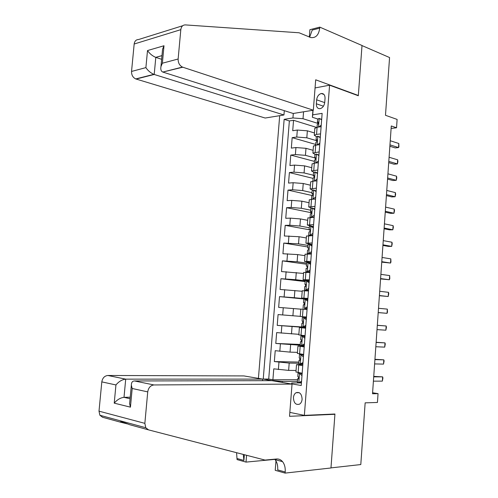 <?xml version="1.0" encoding="UTF-8"?>
<svg xmlns="http://www.w3.org/2000/svg" width="498" height="498" viewBox="0 0 498 498"><rect width="100%" height="100%" fill="white"/><g stroke="black" fill="none" stroke-linecap="round" stroke-linejoin="round"><path stroke-width="0.75" d="M302.112 399.259C301.763 393.918 299.752 391.739 296.061 392.723C294.548 393.675 293.671 395.319 293.434 397.647C293.764 403.007 295.793 405.179 299.522 404.164C301.01 403.199 301.875 401.569 302.112 399.259M279.689 115.673L258.418 378.387M289.842 412.388L304.365 415.369L334.936 414.012L330.977 467.883L360.795 464.559L365.152 402.845L377.44 402.459L378.05 393.65L372.597 392.754M304.365 415.369L329.576 85.189L358.317 95.753L362.002 45.573L389.567 57.544L385.483 115.287L397.118 119.414L396.539 127.768L391.285 125.969L372.523 393.762L378.05 393.65M314.462 132.96L307.359 130.812L297.325 130.053L292.718 130.706L293.546 120.292L316.417 127.37M316.323 140.598L306.812 137.809L296.771 137.043L292.164 137.66L315.72 144.445M292.164 137.66L291.33 148.105L295.943 147.551L305.99 148.317L313.118 150.315M311.767 167.726L304.614 165.878L294.555 165.106L289.942 165.56L290.776 155.083L314.406 161.389M310.416 185.2L303.238 183.501L293.16 182.722L288.547 183.077L289.388 172.563L313.099 178.39M309.059 202.73L301.856 201.18L291.76 200.395L287.153 200.657L287.993 190.105L312.489 195.602M307.696 220.321L300.468 218.927L290.359 218.136L285.746 218.292L286.593 207.703L311.636 212.795M306.326 237.969L299.08 236.731L284.339 235.99L285.186 225.364L309.134 229.721M304.957 255.679L297.68 254.59L282.926 253.743L283.773 243.086L307.801 246.946M303.581 273.452L281.507 271.566L282.36 260.865L306.463 264.226M302.199 291.28L280.088 289.444L280.94 278.706L305.125 281.563M300.811 309.171L278.656 307.384L279.515 296.609L307.845 299.354M300.257 316.348L278.083 314.574L277.224 325.381L305.71 327.174M298.862 334.326L276.651 332.602L275.786 343.446L300.269 344.46M297.468 352.366L290.06 352.13L275.213 350.692L274.342 361.573L298.906 362.071M302.747 365.694L296.515 364.629L302.84 364.505M304.191 346.913L297.953 346.054L304.247 346.147M305.629 328.207L299.391 327.541L305.654 327.858M307.92 298.402L301.676 298.053L307.895 298.725M309.345 279.864L303.095 279.708L309.289 280.598M310.764 261.388L304.508 261.425L310.677 262.533M312.178 242.98L305.921 243.205L312.059 244.53M313.591 224.635L307.328 225.052L313.441 226.59M314.991 206.359L308.729 206.963L311.748 208.071M314.107 208.562L314.811 208.712M316.392 188.144L310.123 188.935L312.725 190.093M317.786 169.992L311.518 170.97L313.871 172.202M319.181 151.902L312.906 153.067L315.097 154.386M316.647 99.837L316.342 103.789C316.336 107.182 317.612 108.807 320.177 108.67C322.71 107.867 324.235 105.763 324.74 102.364L325.045 98.374C325.051 95.025 323.793 93.406 321.285 93.506C318.708 94.29 317.158 96.394 316.647 99.837L324.715 102.607M315.06 87.934L329.576 85.189M291.635 384.02L291.716 382.974L291.791 383.896L301.228 385.496L322.138 113.37L312.707 114.851L312.383 117.273L317.693 118.972M272.008 380.69L263.237 379.059L284.146 119.339L292.942 117.958L293.297 113.463M313.068 110.251L312.707 114.851M298.812 363.26L289.201 363.079L274.342 361.573M296.061 370.468L288.628 370.394L289.201 363.079M304.309 345.394L303.55 345.363M300.25 345.232L275.786 343.446M305.679 327.516L277.224 325.381M307.87 299.037L294.312 297.717L294.872 290.508M309.233 281.314L308.424 281.214M305.38 280.853L295.719 279.708L296.279 272.518M306.556 263.081L297.119 261.755L297.68 254.59M307.92 245.396L298.52 243.864L299.08 236.731M309.283 227.767L299.914 226.036L300.468 218.927M310.64 210.193L301.302 208.27L301.856 201.18M311.991 192.689L302.684 190.566L303.238 183.501M313.342 175.234L304.066 172.918L304.614 165.878M314.68 157.841L305.442 155.332L305.99 148.317M320.563 133.881L316.541 134.416L314.288 135.226L316.379 136.645M293.546 120.292L289.363 120.939L268.715 379.059L272.898 379.762L297.543 379.731M288.628 370.394L273.769 368.837L272.898 379.762M279.515 296.609L294.312 297.717M280.94 278.706L295.719 279.708M282.36 260.865L297.119 261.755M283.773 243.086L298.52 243.864M285.186 225.364L289.792 225.245L299.914 226.036M286.593 207.703L291.199 207.485L301.302 208.27M287.993 190.105L292.6 189.788L302.684 190.566M289.388 172.563L293.994 172.146L304.066 172.918M290.776 155.083L295.389 154.567L305.442 155.332M321.117 126.685L317.095 127.258L314.811 128.422M319.735 144.688L315.713 145.173L313.435 146.207M318.346 162.746L314.325 163.145L312.053 164.054M316.952 180.874L312.931 181.185L310.665 181.963M315.551 199.063L311.53 199.293L309.27 199.935M314.151 217.321L307.876 217.975M312.744 235.635L306.475 236.071M311.331 254.017L305.069 254.229M309.912 272.468L303.656 272.456M308.492 290.981L302.236 290.745M307.061 309.557L300.817 309.09L300.244 316.46L306.488 317.008M298.819 334.899L305.056 335.683M297.387 353.406L303.612 354.42M295.949 371.975L302.168 373.226M291.716 382.974L301.421 382.925M312.383 117.273L312.931 110.27M303.562 111.795L303.021 118.717L292.942 117.958M318.39 123.56L303.021 118.717M391.111 128.465L396.539 127.768M297.418 381.35L282.354 381.393L282.273 382.433M289.363 120.939L284.146 119.339M268.715 379.059L263.237 379.059M272.02 380.547L282.354 381.393M318.801 127.015L321.235 125.135L321.646 119.781L319.118 118.406L317.668 119.209M319.118 118.406L321.677 119.439M389.866 146.244L395.2 147.925L398.512 147.57L389.959 144.862M398.798 143.492L398.917 146.873L398.512 147.57L398.798 143.492L390.251 140.741M317.245 124.693L317.873 124.102C318.726 123.155 318.776 122.446 318.017 121.979L317.425 122.352L318.409 123.516M284.302 110.662L283.953 114.982L265.185 118.032L135.742 78.933C132.873 77.501 131.472 75.005 131.54 71.451L145.895 67.616L147.508 50.559L163.998 45.748L162.373 63.215L160.954 66.62C160.456 69.44 161.066 71.251 162.796 72.061L293.185 113.482L313.329 110.207L182.797 67.211L163.176 71.967M162.373 63.215L178.135 59.007L180.818 29.656C181.284 26.525 182.791 24.937 185.349 24.906L299.105 32.781L310.771 37.555C315.8 38.172 318.776 35.028 319.71 28.137L319.791 27.129L362.009 45.486L358.336 95.485L315.695 79.805L313.329 110.207M131.54 71.451L134.167 44.017C134.622 41.085 136.103 39.585 138.612 39.51L182.698 25.734M309.32 37.045L309.899 29.699L319.791 27.129M357.838 95.572L358.336 95.485M283.953 114.982L154.206 74.463L136.103 79.058M178.135 59.007C178.072 62.816 179.504 65.506 182.43 67.074L182.797 67.211M309.65 37.182L312.221 30.073L319.71 28.137M161.632 59.306L155.799 57.376L154.206 74.463L153.832 74.339C150.564 72.889 147.918 70.648 145.895 67.616M147.508 50.559C149.68 53.697 152.425 55.963 155.731 57.357L161.975 55.658M163.998 45.748L162.572 49.19L162.373 51.344M262.552 380.69L262.676 379.109L243.945 375.928L107.867 375.48L125.708 379.146L124.008 397.329L130.084 398.749M262.676 379.109L125.708 379.146C122.122 379.532 118.866 381.468 115.941 384.954L101.81 381.879L99.002 411.161L144.856 423.356L145.765 427.738L148.529 429.874L265.042 460.077L276.502 459C278.88 458.814 280.897 459.704 282.553 461.652C284.595 464.267 285.479 467.715 285.205 472.004L285.117 473.1L330.971 467.977L334.917 414.292L333.76 414.062M334.917 414.292L289.531 416.316L292.04 384.089L153.944 384.954C150.533 385.384 148.46 387.693 147.732 391.882L144.856 423.356M148.529 429.874L129.573 424.676C123.46 422.229 120.261 421.352 119.981 422.043L127.351 423.898M274.828 459.38L246.018 462.1L237.06 459.579L236.581 452.701M285.117 473.1L275.226 470.317L275.967 460.949M292.04 384.089L271.896 380.671L134.535 380.964L153.944 384.954M276.048 459.915L276.116 459.032M244.356 454.711L243.889 460.438L237.141 458.546M246.572 455.29L246.018 462.1M119.981 422.043L102.582 417.274L99.893 415.257L99.002 411.161M101.81 381.879C102.52 377.988 104.536 375.853 107.867 375.48M274.635 459.175L275.058 459.648C277.1 462.237 277.984 465.655 277.71 469.907L285.205 472.004M243.298 454.437L243.889 460.438M130.227 397.211L124.008 397.329C120.41 397.765 117.148 399.701 114.223 403.15L115.941 384.954M147.732 391.882L132.182 388.49L131.348 385.172C131.379 382.402 132.437 381.001 134.535 380.964M132.182 388.49L130.445 407.159L129.617 403.766L129.797 401.83M317.251 144.986L319.859 143.019L320.276 137.647L317.749 136.209L316.298 136.925M317.749 136.209L320.307 137.23M388.714 162.641L394.067 164.209L397.385 163.91L388.801 161.389M397.665 159.821L397.902 161.533L397.385 163.91L397.665 159.821L389.094 157.256M315.875 142.434L316.523 141.886C317.357 140.953 317.4 140.243 316.641 139.764L316.056 140.106L317.095 141.202M315.701 163.014L318.483 160.966L318.894 155.575L316.373 154.069L314.923 154.71M316.373 154.069L318.932 155.083M387.562 179.093L392.934 180.537L396.246 180.301L387.643 177.973M396.533 176.199L396.775 177.867L396.246 180.301L396.533 176.199L387.936 173.821M314.499 160.232L315.166 159.74C315.981 158.812 316.018 158.103 315.265 157.617L314.68 157.916L315.763 158.937M314.599 181.06L317.095 178.969L317.512 173.565L314.985 171.997L313.547 172.551M314.985 171.997L317.556 172.999M314.294 180.986L313.186 181.166M316.971 180.612L316.56 180.905M386.411 195.596L391.795 196.922L395.113 196.747L386.479 194.606M395.393 192.633L395.636 194.257L395.113 196.747L395.393 192.633L386.772 190.441M313.118 178.091L313.802 177.655C314.599 176.728 314.63 176.018 313.883 175.533L313.298 175.794L314.419 176.722M313.665 199.169L312.906 199.001L315.707 197.04L316.124 191.612L313.603 189.987L312.165 190.454M313.603 189.987L316.174 190.977M312.906 199.001L311.487 199.293M315.589 198.615L314.892 199.1M385.247 212.148L390.65 213.362L393.968 213.244L385.309 211.289M394.254 209.11L394.503 210.698L393.968 213.244L394.254 209.11L385.601 207.112M311.736 196.019L312.433 195.633C313.217 194.712 313.236 194.002 312.495 193.51L311.91 193.728L313.055 194.556M312.906 217.365L311.511 217.084L314.313 215.173L314.736 209.726L312.209 208.033L310.777 208.419M312.209 208.033L314.792 209.017M311.511 217.084L310.111 217.458M314.201 216.68L313.211 217.352M384.083 228.756L389.504 229.852L392.822 229.79L384.132 228.028M393.109 225.65L393.364 227.188L392.822 229.79L393.109 225.65L384.431 223.839M310.347 214.003L311.057 213.673C311.823 212.758 311.835 212.048 311.101 211.544L310.522 211.725L311.673 212.447M312.806 234.813L311.742 235.517L310.111 235.23L312.918 233.375L313.335 227.91L310.814 226.148L309.383 226.447M310.814 226.148L313.398 227.119M311.742 235.517L311.051 235.66M310.111 235.23L308.692 235.398L309.109 235.685M382.918 245.421L388.353 246.392L391.677 246.392L382.956 244.823M391.963 242.233L392.219 243.734L391.677 246.392L391.963 242.233L383.255 240.621M308.953 232.049L309.681 231.782C310.428 230.867 310.435 230.157 309.706 229.646L309.127 229.79L310.266 230.387M311.406 253.003L310.341 253.687L308.71 253.438L311.511 251.633L311.935 246.149L309.407 244.325L307.988 244.543M309.407 244.325L311.038 244.593L312.003 245.29M310.341 253.687L309.65 253.743L310.347 254.011M308.71 253.438L307.291 253.544L308.43 253.992M381.748 262.135L390.525 263.044L381.779 261.674M390.812 258.879L390.955 261.992L390.525 263.044L390.812 258.879L382.072 257.46M307.552 250.164L308.293 249.946C309.021 249.037 309.028 248.328 308.306 247.811L307.727 247.911L308.828 248.384M310.005 271.261L308.941 271.927L307.297 271.715L310.105 269.96L310.528 264.457L308.001 262.571L306.581 262.695M308.001 262.571L309.638 262.801L310.603 263.517M310.21 263.23L310.615 263.342M308.941 271.927L308.337 272.001L309.918 272.381M307.297 271.715L305.884 271.746L308.405 272.418M380.572 278.899L389.368 279.752L380.596 278.581M389.654 275.575L389.803 278.643L389.368 279.752L389.654 275.575L380.889 274.348M306.146 268.335L306.905 268.179C307.615 267.277 307.615 266.561 306.899 266.038L306.32 266.1L307.353 266.442M308.598 289.581L307.527 290.228L305.884 290.048L308.692 288.348L309.115 282.827L306.594 280.872L305.174 280.909M306.594 280.872L308.237 281.071L309.196 281.812M308.53 281.302L309.221 281.445M307.527 290.228L308.523 290.515M305.884 290.048L304.664 290.085L308.511 290.726M379.395 295.719L388.203 296.515L379.408 295.538M388.496 292.32L388.764 293.683L388.203 296.515L388.496 292.32L379.706 291.293M304.739 286.574L305.511 286.475L305.486 284.333L304.913 284.352L305.84 284.57M307.185 307.969L306.114 308.592L304.465 308.455L307.272 306.805L307.702 301.259L305.174 299.242L303.761 299.192M305.174 299.242L306.824 299.404L307.783 300.17M306.93 299.485L307.826 299.603M306.114 308.592L307.129 308.71M304.465 308.455L307.123 308.748M378.212 312.595L387.046 313.329L378.212 312.551M387.332 309.121L387.488 312.115L387.046 313.329L387.332 309.121L378.511 308.293M303.058 308.355L303.326 304.863L304.116 304.832L304.066 302.684L303.494 302.666L304.266 302.772M305.766 326.414L304.695 327.024L303.039 326.918L305.853 325.325L306.276 319.76L303.755 317.674L302.348 317.543L306.432 317.786M303.755 317.674L306.426 317.836M303.039 326.918L301.632 326.75L301.906 323.252L302.709 323.258L302.647 321.11L302.074 321.029M304.826 326.949L305.722 326.968M305.405 317.799L306.37 318.589M377.316 325.35L386.168 325.978L385.875 330.199L377.017 329.62M302.697 323.264L301.906 323.252M377.322 325.287L386.168 325.978L386.442 327.248L385.875 330.199M304.34 344.933L303.276 345.519L301.614 345.45L304.421 343.913L304.851 338.329L302.33 336.175L300.923 335.976L305.037 335.901M302.33 336.175L305.019 336.125M301.614 345.45L300.213 345.176M303.624 345.326L304.315 345.295M303.985 336.262L304.944 337.078M376.121 342.456L384.998 342.885L384.705 347.125L375.822 346.745M301.446 341.628L300.481 341.703L301.296 341.753L301.215 339.592L300.655 339.455M376.133 342.263L384.998 342.885L385.271 344.112L384.705 347.125M302.915 363.515L301.844 364.075L300.176 364.044L302.989 362.563L303.419 356.96L300.898 354.738L299.491 354.47L301.987 354.203M300.898 354.738L303.612 354.476M300.176 364.044L298.781 363.683M302.51 363.727L302.902 363.683M302.56 354.788L303.519 355.634M374.919 359.624L383.821 359.849L383.528 364.1L374.614 363.926M300.138 360.035L299.049 360.216L299.883 360.309L299.784 358.143L299.223 357.938M374.938 359.288L383.821 359.849L384.101 361.031L383.528 364.1M301.483 382.159L300.412 382.701L298.738 382.713L301.551 381.281L301.981 375.654L299.46 373.369L298.059 373.033L299.205 372.765M299.46 373.369L301.128 373.382L300.443 373.214L301.122 373.064M298.738 382.713L297.35 382.259M301.128 373.382L302.087 374.247M373.712 376.849L382.645 376.868L382.352 381.132L373.407 381.163M298.794 378.492L297.617 378.797L298.464 378.928L298.352 376.762L297.792 376.494M373.743 376.37L382.645 376.868L382.931 378.001L382.352 381.132M290.06 352.13L290.627 344.84M291.479 333.928L292.046 326.669M292.899 315.794L293.465 308.555M306.812 137.809L307.359 130.812M296.771 137.043L297.325 130.053M278.376 369.553L278.955 362.239M279.82 351.295L280.393 344.006M281.258 333.1L281.831 325.841M282.69 314.973L283.262 307.733M284.121 296.901L284.694 289.693M285.547 278.892L286.113 271.709M286.966 260.952L287.533 253.793M288.386 243.068L288.946 235.934M289.792 225.245L290.359 218.136M291.199 207.485L291.76 200.395M292.6 189.788L293.16 182.722M293.994 172.146L294.555 165.106M295.389 154.567L295.943 147.551M316.541 134.416L317.095 127.258M315.159 152.351L315.713 145.173M313.771 170.353L314.325 163.145M312.371 188.418L312.931 181.185M310.97 206.552L311.53 199.293M309.569 224.741L310.13 217.458M308.156 242.999L308.723 235.685M306.743 261.319L307.31 253.98M305.324 279.702L305.89 272.338M303.898 298.153L304.465 290.764M302.467 316.666L303.039 309.252M301.029 335.247L301.607 327.802M299.591 353.891L300.17 346.421M298.146 372.604L298.725 365.109M323.439 106.192L316.342 103.789M318.521 127.052L319.181 118.437M318.378 122.091L318.017 121.979M180.818 29.656L134.167 44.017M130.445 407.159L114.223 403.15M317.133 144.999L317.811 136.24M316.971 139.863L316.641 139.764M315.751 162.977L316.435 154.106M314.363 180.936L315.047 172.034M312.974 198.951L313.665 190.024M311.58 217.041L312.271 208.077M310.179 235.187L310.877 226.192M308.779 253.395L309.47 244.375M307.366 271.671L308.063 262.614M305.953 290.01L306.656 280.922M304.533 308.411L305.237 299.292M303.108 326.881L303.817 317.73M301.682 345.413L302.392 336.231M300.25 364.013L300.96 354.794M298.806 382.676L299.522 373.425M299.198 392.667L296.061 392.723M314.288 135.226L314.836 128.104M312.906 153.067L313.454 145.92M311.518 170.97L312.072 163.798M310.123 188.935L310.684 181.739M308.729 206.963L309.289 199.742M307.328 225.052L307.889 217.807M305.921 243.205L306.482 235.94M304.508 261.425L305.075 254.129M303.095 279.708L303.662 272.387M301.676 298.053L302.242 290.708M298.819 334.936L299.391 327.541M297.381 353.474L297.953 346.054M295.937 372.081L296.515 364.629M323.974 94.458L321.285 93.506M317.687 118.991L317.425 122.352M317.257 124.481L317.045 127.264M135.742 78.933L153.832 74.339M161.975 55.614L155.731 57.357M160.954 66.62L162.572 49.19M162.796 72.061L182.43 67.074M124.948 423.288L125.782 423.25M275.058 459.648L282.553 461.652M145.765 427.738L99.893 415.257M129.617 403.766L131.348 385.172M316.317 136.726L316.056 140.106M315.888 142.241L315.664 145.179M314.941 154.529L314.68 157.916M314.512 160.057L314.275 163.151M313.559 172.389L313.298 175.794M313.13 177.942L312.881 181.191M312.178 190.317L311.91 193.728M311.742 195.882L311.48 199.293M310.783 208.301L310.522 211.725M310.354 213.891L310.086 217.321M309.389 226.353L309.127 229.79M308.959 231.962L308.692 235.398M307.994 244.462L307.727 247.911M307.559 250.089L307.291 253.544M306.587 262.639L306.32 266.1M306.152 268.285L305.884 271.746M305.181 280.878L304.913 284.352M304.739 286.543L304.471 290.017M303.768 299.18L303.494 302.666M302.348 317.543L302.074 321.042M300.923 335.976L300.649 339.487M300.481 341.703L300.207 345.214M299.491 354.47L299.223 357.994M299.049 360.216L298.775 363.745M298.059 373.033L297.785 376.569M297.617 378.797L297.343 382.34"/></g></svg>
